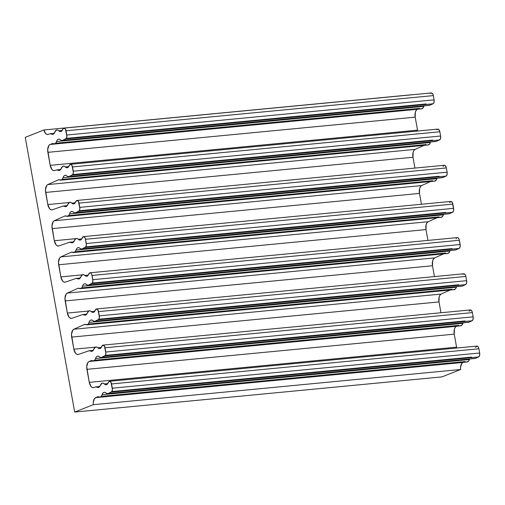 <?xml version="1.0" encoding="UTF-8"?>
<svg xmlns="http://www.w3.org/2000/svg" width="505" height="505" viewBox="0 0 505 505"><rect width="100%" height="100%" fill="white"/><g stroke="black" fill="none" stroke-linecap="round" stroke-linejoin="round"><path stroke-width="0.76" d="M87.308 324.715A5.744 3.068 84.5 0 1 86.847 324.829A5.744 3.068 84.5 0 1 85.825 324.614L84.266 324.545A5.744 3.068 84.5 0 1 84.802 324.399A5.744 3.068 84.5 0 1 85.825 324.614L454.645 289.535L87.308 324.715A5.744 3.068 84.5 0 0 89.05 322.386A5.744 3.068 84.5 0 1 91.254 319.943A5.744 3.068 84.5 0 1 92.712 320.441L91.651 319.955L90.603 320.138L89.701 320.984L88.324 323.888L87.308 324.715M86.847 324.829L454.184 289.649A5.744 3.068 -95.5 0 0 454.645 289.535A5.744 3.068 -95.5 0 0 456.387 287.206L89.05 322.386L456.387 287.206L455.661 288.709L453.913 289.649M95.054 321.231A5.744 3.068 84.5 0 1 94.593 321.338A5.744 3.068 84.5 0 1 92.712 320.441L93.867 321.256L95.054 321.231L462.391 286.045L95.054 321.231A5.744 3.068 84.5 0 0 95.129 321.199L462.466 286.013L465.559 284.618A3.358 1.793 -95.5 0 0 466.639 280.679L465.875 276.431A3.358 1.793 -95.5 0 0 463.836 273.767L465.288 274.77L465.875 276.431L98.538 311.617L465.875 276.431L466.639 280.679L99.302 315.865L466.639 280.679L466.563 283.16L465.559 284.618L98.222 319.804L465.559 284.618L462.466 286.013L95.129 321.199A5.744 3.068 84.5 0 1 95.054 321.231M94.593 321.338L461.93 286.158A5.744 3.068 -95.5 0 0 462.391 286.045A5.744 3.068 -95.5 0 0 462.466 286.013A5.744 3.068 84.5 0 1 462.391 286.045L461.204 286.07M95.262 310.24A5.744 3.068 84.5 0 1 93.602 312.33A5.744 3.068 84.5 0 1 93.141 312.443A5.744 3.068 84.5 0 1 91.304 311.598L94.776 311.263L91.304 311.598L92.44 312.361L93.602 312.33L95.262 310.24A3.358 1.793 84.5 0 1 96.499 308.953A3.358 1.793 84.5 0 1 98.538 311.617L99.302 315.865A3.358 1.793 84.5 0 1 98.222 319.804L95.129 321.199L98.816 319.274L99.397 317.146L97.951 309.956L96.493 308.953L95.262 310.24M87.352 312.955A5.744 3.068 84.5 0 1 85.692 315.044A5.744 3.068 84.5 0 1 85.231 315.158A5.744 3.068 84.5 0 1 84.045 314.855L86.336 314.634L84.045 314.855L85.692 315.044L87.352 312.955A5.744 3.068 84.5 0 1 89.473 310.752A5.744 3.068 84.5 0 1 91.304 311.598L90.212 310.846L89.095 310.84L87.352 312.955M80.8 288.551A5.744 3.068 84.5 0 1 80.339 288.664A5.744 3.068 84.5 0 1 79.317 288.45L77.757 288.374A5.744 3.068 84.5 0 1 78.294 288.235A5.744 3.068 84.5 0 1 79.317 288.45L448.137 253.371L80.8 288.551A5.744 3.068 84.5 0 0 82.542 286.221A5.744 3.068 84.5 0 1 84.745 283.778A5.744 3.068 84.5 0 1 86.204 284.277L85.143 283.785L84.095 283.974L83.192 284.82L81.816 287.724L80.8 288.551M80.339 288.664L447.676 253.478A5.744 3.068 -95.5 0 0 448.137 253.371A5.744 3.068 -95.5 0 0 449.879 251.035L82.542 286.221L449.879 251.035L449.153 252.538L447.405 253.485M88.545 285.06A5.744 3.068 84.5 0 1 88.085 285.173A5.744 3.068 84.5 0 1 86.204 284.277L87.359 285.085L88.545 285.06L455.882 249.88L88.545 285.06A5.744 3.068 84.5 0 0 88.621 285.028L455.958 249.849L459.051 248.454A3.358 1.793 -95.5 0 0 460.131 244.515L459.367 240.266A3.358 1.793 -95.5 0 0 457.328 237.602L89.997 272.788A3.358 1.793 84.5 0 1 92.03 275.452L459.367 240.266L92.03 275.452L92.794 279.694L460.131 244.515L92.794 279.694A3.358 1.793 84.5 0 1 91.714 283.633L459.051 248.454L91.714 283.633L88.621 285.028A5.744 3.068 84.5 0 1 88.545 285.06M88.085 285.173L455.422 249.988A5.744 3.068 -95.5 0 0 455.882 249.88A5.744 3.068 -95.5 0 0 455.958 249.849L88.621 285.028L92.308 283.109L92.888 280.982L91.796 274.556L91.001 273.211L89.985 272.788A3.358 1.793 84.5 0 0 88.754 274.076A5.744 3.068 84.5 0 1 87.094 276.166A5.744 3.068 84.5 0 1 86.633 276.279A5.744 3.068 84.5 0 1 84.802 275.433L88.268 275.099L84.802 275.433L85.932 276.197L87.094 276.166L89.985 272.788M80.844 276.791A5.744 3.068 84.5 0 1 79.184 278.88A5.744 3.068 84.5 0 1 78.723 278.994A5.744 3.068 84.5 0 1 77.536 278.684L79.828 278.47L77.536 278.684L79.184 278.88L80.844 276.791A5.744 3.068 84.5 0 1 82.965 274.587A5.744 3.068 84.5 0 1 84.802 275.433L83.704 274.682L82.586 274.669L80.844 276.791M74.292 252.386A5.744 3.068 84.5 0 1 73.831 252.5A5.744 3.068 84.5 0 1 72.808 252.279L71.249 252.21A5.744 3.068 84.5 0 1 71.786 252.064A5.744 3.068 84.5 0 1 72.808 252.279L441.629 217.2L74.292 252.386A5.744 3.068 84.5 0 0 76.034 250.057A5.744 3.068 84.5 0 1 78.237 247.608A5.744 3.068 84.5 0 1 79.695 248.113L78.635 247.62L77.587 247.81L76.691 248.656L75.308 251.559L74.292 252.386M73.831 252.5L441.168 217.314A5.744 3.068 -95.5 0 0 441.629 217.2A5.744 3.068 -95.5 0 0 443.371 214.871L76.034 250.057L443.371 214.871L442.645 216.374L440.897 217.314M82.037 248.896A5.744 3.068 84.5 0 1 81.576 249.009A5.744 3.068 84.5 0 1 79.695 248.113L80.851 248.921L82.037 248.896L449.374 213.71L82.037 248.896A5.744 3.068 84.5 0 0 82.113 248.864L449.45 213.678L452.543 212.283A3.358 1.793 -95.5 0 0 453.623 208.344L452.859 204.102A3.358 1.793 -95.5 0 0 450.826 201.438L83.489 236.618A3.358 1.793 84.5 0 1 85.522 239.282L452.859 204.102L85.522 239.282L86.286 243.53L453.623 208.344L86.286 243.53A3.358 1.793 84.5 0 1 85.206 247.469L452.543 212.283L85.206 247.469L82.113 248.864A5.744 3.068 84.5 0 1 82.037 248.896M81.576 249.009L448.913 213.823A5.744 3.068 -95.5 0 0 449.374 213.71A5.744 3.068 -95.5 0 0 449.45 213.678L82.113 248.864L85.799 246.939L86.387 244.811L85.288 238.392L84.493 237.047L83.477 236.624A3.358 1.793 84.5 0 0 82.246 237.905A5.744 3.068 84.5 0 1 80.585 239.995A5.744 3.068 84.5 0 1 80.125 240.109A5.744 3.068 84.5 0 1 78.294 239.263L81.76 238.934L78.294 239.263L79.43 240.033L80.585 239.995L83.477 236.624M74.336 240.626A5.744 3.068 84.5 0 1 72.676 242.716A5.744 3.068 84.5 0 1 72.215 242.823A5.744 3.068 84.5 0 1 71.035 242.52L73.32 242.299L71.035 242.52L72.676 242.716L74.336 240.626A5.744 3.068 84.5 0 1 76.463 238.423A5.744 3.068 84.5 0 1 78.294 239.263L77.196 238.511L76.078 238.505L74.336 240.626M67.784 216.222A5.744 3.068 84.5 0 1 67.323 216.329A5.744 3.068 84.5 0 1 66.3 216.115L64.741 216.045A5.744 3.068 84.5 0 1 65.278 215.9A5.744 3.068 84.5 0 1 66.3 216.115L435.121 181.036L67.784 216.222A5.744 3.068 84.5 0 0 69.526 213.886A5.744 3.068 84.5 0 1 71.729 211.443A5.744 3.068 84.5 0 1 73.187 211.942L72.127 211.456L71.085 211.645L70.182 212.485L68.8 215.389L67.784 216.222M67.323 216.329L434.66 181.15A5.744 3.068 -95.5 0 0 435.121 181.036A5.744 3.068 -95.5 0 0 436.863 178.707L69.526 213.886L436.863 178.707L436.137 180.209L434.388 181.15M75.529 212.731A5.744 3.068 84.5 0 1 75.068 212.839A5.744 3.068 84.5 0 1 73.187 211.942L74.349 212.757L75.529 212.731L442.866 177.545L75.529 212.731A5.744 3.068 84.5 0 0 75.605 212.7L442.942 177.514L446.035 176.119A3.358 1.793 -95.5 0 0 447.114 172.18L446.351 167.931A3.358 1.793 -95.5 0 0 444.318 165.268L445.322 165.697L446.351 167.931L79.02 203.117L446.351 167.931L447.114 172.18L79.784 207.366L447.114 172.18L447.045 174.661L446.035 176.119L78.698 211.305L446.035 176.119L442.942 177.514L75.605 212.7A5.744 3.068 84.5 0 1 75.529 212.731M75.068 212.839L442.405 177.659A5.744 3.068 -95.5 0 0 442.866 177.545A5.744 3.068 -95.5 0 0 442.942 177.514A5.744 3.068 84.5 0 1 442.866 177.545L441.686 177.571M75.737 201.741A5.744 3.068 84.5 0 1 74.077 203.831A5.744 3.068 84.5 0 1 73.616 203.944A5.744 3.068 84.5 0 1 71.786 203.098L75.251 202.77L71.786 203.098L72.922 203.862L74.077 203.831L75.737 201.741A3.358 1.793 84.5 0 1 76.981 200.453A3.358 1.793 84.5 0 1 79.02 203.117L79.784 207.366A3.358 1.793 84.5 0 1 78.698 211.305L75.605 212.7L79.291 210.774L79.878 208.647L78.426 201.457L76.968 200.453L75.737 201.741M67.828 204.456A5.744 3.068 84.5 0 1 66.168 206.545A5.744 3.068 84.5 0 1 65.707 206.659A5.744 3.068 84.5 0 1 64.526 206.356L66.811 206.135L64.526 206.356L66.168 206.545L67.828 204.456A5.744 3.068 84.5 0 1 69.955 202.252A5.744 3.068 84.5 0 1 71.786 203.098L70.687 202.347L69.57 202.341L67.828 204.456M61.282 180.051A5.744 3.068 84.5 0 1 60.821 180.165A5.744 3.068 84.5 0 1 59.792 179.95L58.233 179.881A5.744 3.068 84.5 0 1 58.769 179.736A5.744 3.068 84.5 0 1 59.792 179.95L428.619 144.872L61.282 180.051A5.744 3.068 84.5 0 0 63.018 177.722A5.744 3.068 84.5 0 1 65.221 175.279A5.744 3.068 84.5 0 1 66.679 175.778L65.618 175.285L64.577 175.475L63.674 176.321L62.292 179.225L61.282 180.051M60.821 180.165L428.152 144.979A5.744 3.068 -95.5 0 0 428.619 144.872A5.744 3.068 -95.5 0 0 430.355 142.536L63.018 177.722L430.355 142.536L429.629 144.039L427.88 144.986M69.021 176.561A5.744 3.068 84.5 0 1 68.56 176.674A5.744 3.068 84.5 0 1 66.679 175.778L67.84 176.586L69.021 176.561L436.358 141.381L69.021 176.561A5.744 3.068 84.5 0 0 69.097 176.529L436.434 141.349L439.527 139.954A3.358 1.793 -95.5 0 0 440.613 136.015L439.849 131.767A3.358 1.793 -95.5 0 0 437.81 129.103L438.813 129.532L439.849 131.767L72.512 166.953L439.849 131.767L440.613 136.015L73.275 171.195L440.613 136.015L440.537 138.496L439.527 139.954L72.19 175.134L439.527 139.954L436.434 141.349L69.097 176.529A5.744 3.068 84.5 0 1 69.021 176.561M68.56 176.674L435.897 141.488A5.744 3.068 -95.5 0 0 436.358 141.381A5.744 3.068 -95.5 0 0 436.434 141.349A5.744 3.068 84.5 0 1 436.358 141.381L435.177 141.406M69.229 165.577A5.744 3.068 84.5 0 1 67.569 167.666A5.744 3.068 84.5 0 1 67.108 167.78A5.744 3.068 84.5 0 1 65.278 166.934L68.743 166.6L65.278 166.934L66.414 167.698L67.569 167.666L69.229 165.577A3.358 1.793 84.5 0 1 70.473 164.289A3.358 1.793 84.5 0 1 72.512 166.953L73.275 171.195A3.358 1.793 84.5 0 1 72.19 175.134L69.097 176.529L72.783 174.61L73.37 172.483L71.925 165.293L70.466 164.289L69.229 165.577M61.326 168.291A5.744 3.068 84.5 0 1 59.659 170.381A5.744 3.068 84.5 0 1 59.199 170.494A5.744 3.068 84.5 0 1 58.018 170.185L60.303 169.97L58.018 170.185L59.659 170.381L61.326 168.291A5.744 3.068 84.5 0 1 63.447 166.088A5.744 3.068 84.5 0 1 65.278 166.934L64.179 166.183L63.062 166.17L61.326 168.291M54.774 143.887A5.744 3.068 84.5 0 1 54.313 144.001A5.744 3.068 84.5 0 1 53.29 143.78L51.725 143.71A5.744 3.068 84.5 0 1 52.261 143.565A5.744 3.068 84.5 0 1 53.29 143.78L422.111 108.701L54.774 143.887A5.744 3.068 84.5 0 0 56.516 141.558A5.744 3.068 84.5 0 1 58.713 139.109A5.744 3.068 84.5 0 1 60.177 139.614L59.11 139.121L58.069 139.311L57.166 140.156L55.784 143.06L54.774 143.887M54.313 144.001L421.65 108.815A5.744 3.068 -95.5 0 0 422.111 108.701A5.744 3.068 -95.5 0 0 423.846 106.372L56.516 141.558L423.846 106.372L423.121 107.874L421.372 108.821M62.513 140.396A5.744 3.068 84.5 0 1 62.052 140.51A5.744 3.068 84.5 0 1 60.177 139.614L61.332 140.422L62.513 140.396L429.85 105.21L62.513 140.396A5.744 3.068 84.5 0 0 62.595 140.365L429.925 105.179L433.019 103.784A3.358 1.793 -95.5 0 0 434.104 99.845L433.341 95.603A3.358 1.793 -95.5 0 0 431.302 92.939L432.753 93.943L433.341 95.603L66.004 130.782L433.341 95.603L434.104 99.845L66.767 135.031L434.104 99.845L434.029 102.326L433.019 103.784L65.682 138.97L433.019 103.784L429.925 105.179L62.595 140.365A5.744 3.068 84.5 0 1 62.513 140.396M62.052 140.51L429.389 105.324A5.744 3.068 -95.5 0 0 429.85 105.21A5.744 3.068 -95.5 0 0 429.925 105.179A5.744 3.068 84.5 0 1 429.85 105.21L428.669 105.236M62.721 129.406A5.744 3.068 84.5 0 1 61.061 131.502A5.744 3.068 84.5 0 1 60.6 131.609A5.744 3.068 84.5 0 1 58.769 130.77L62.241 130.435L58.769 130.77L59.906 131.534L61.061 131.502L62.721 129.406A3.358 1.793 84.5 0 1 63.965 128.119A3.358 1.793 84.5 0 1 66.004 130.782L66.767 135.031A3.358 1.793 84.5 0 1 65.682 138.97L62.595 140.365L66.275 138.439L66.862 136.312L65.416 129.129L63.958 128.125L62.721 129.406M54.818 132.127A5.744 3.068 84.5 0 1 53.151 134.216A5.744 3.068 84.5 0 1 52.69 134.324A5.744 3.068 84.5 0 1 51.51 134.021L53.795 133.8L51.51 134.021L53.151 134.216L54.818 132.127A5.744 3.068 84.5 0 1 56.939 129.924A5.744 3.068 84.5 0 1 58.769 130.77L57.677 130.012L56.554 130.006L54.818 132.127M100.325 397.05A5.744 3.068 84.5 0 1 99.864 397.164A5.744 3.068 84.5 0 1 98.841 396.949L97.276 396.873A5.744 3.068 84.5 0 1 97.819 396.734A5.744 3.068 84.5 0 1 98.841 396.949L467.662 361.864L100.325 397.05A5.744 3.068 84.5 0 0 102.067 394.721A5.744 3.068 84.5 0 1 104.264 392.278A5.744 3.068 84.5 0 1 105.728 392.776L104.661 392.284L103.62 392.473L102.717 393.319L101.335 396.223L100.325 397.05M99.864 397.164L467.201 361.978A5.744 3.068 -95.5 0 0 467.662 361.864A5.744 3.068 -95.5 0 0 469.404 359.535L102.067 394.721L469.404 359.535L468.672 361.037L466.923 361.984M108.064 393.559A5.744 3.068 84.5 0 1 107.603 393.673A5.744 3.068 84.5 0 1 105.728 392.776L106.883 393.584L108.064 393.559L475.401 358.38L108.064 393.559A5.744 3.068 84.5 0 0 108.146 393.528L475.476 358.348L478.57 356.953A3.358 1.793 -95.5 0 0 479.655 353.014L478.891 348.766A3.358 1.793 -95.5 0 0 476.853 346.102L478.304 347.105L478.891 348.766L111.554 383.952L478.891 348.766L479.655 353.014L112.318 388.194L479.655 353.014L479.58 355.495L478.57 356.953L111.233 392.132L478.57 356.953L475.476 358.348L108.146 393.528A5.744 3.068 84.5 0 1 108.064 393.559M107.603 393.673L474.94 358.487A5.744 3.068 -95.5 0 0 475.401 358.38A5.744 3.068 -95.5 0 0 475.476 358.348A5.744 3.068 84.5 0 1 475.401 358.38L474.22 358.405M108.278 382.575A5.744 3.068 84.5 0 1 106.612 384.665A5.744 3.068 84.5 0 1 106.151 384.778A5.744 3.068 84.5 0 1 104.32 383.933L107.792 383.598L104.32 383.933L105.457 384.696L106.612 384.665L108.278 382.575A3.358 1.793 84.5 0 1 109.516 381.288A3.358 1.793 84.5 0 1 111.554 383.952L112.318 388.194A3.358 1.793 84.5 0 1 111.233 392.132L108.146 393.528L111.832 391.609L112.413 389.481L110.967 382.291L109.509 381.288L108.278 382.575M100.369 385.29A5.744 3.068 84.5 0 1 98.709 387.379A5.744 3.068 84.5 0 1 98.248 387.493A5.744 3.068 84.5 0 1 97.061 387.183L99.346 386.969L97.061 387.183L98.709 387.379L100.369 385.29A5.744 3.068 84.5 0 1 102.49 383.087A5.744 3.068 84.5 0 1 104.32 383.933L103.228 383.181L102.105 383.169L100.369 385.29M93.816 360.886A5.744 3.068 84.5 0 1 93.356 360.999A5.744 3.068 84.5 0 1 92.333 360.778L90.767 360.709A5.744 3.068 84.5 0 1 91.31 360.564A5.744 3.068 84.5 0 1 92.333 360.778L461.153 325.7L93.816 360.886A5.744 3.068 84.5 0 0 95.559 358.55A5.744 3.068 84.5 0 1 97.762 356.107A5.744 3.068 84.5 0 1 99.22 356.612L98.153 356.12L97.111 356.309L96.209 357.155L94.833 360.059L93.816 360.886M93.356 360.999L460.693 325.813A5.744 3.068 -95.5 0 0 461.153 325.7A5.744 3.068 -95.5 0 0 462.896 323.37L95.559 358.55L462.896 323.37L462.163 324.873L460.421 325.813M101.562 357.395A5.744 3.068 84.5 0 1 101.101 357.508A5.744 3.068 84.5 0 1 99.22 356.612L100.375 357.42L101.562 357.395L468.892 322.209L101.562 357.395A5.744 3.068 84.5 0 0 101.638 357.363L468.975 322.177L472.068 320.782A3.358 1.793 -95.5 0 0 473.147 316.843L472.383 312.601A3.358 1.793 -95.5 0 0 470.344 309.937L471.796 310.941L472.383 312.601L105.046 347.781L472.383 312.601L473.147 316.843L105.81 352.029L473.147 316.843L473.071 319.324L472.068 320.782L104.731 355.968L472.068 320.782L468.975 322.177L101.638 357.363A5.744 3.068 84.5 0 1 101.562 357.395M101.101 357.508L468.432 322.323A5.744 3.068 -95.5 0 0 468.892 322.209A5.744 3.068 -95.5 0 0 468.975 322.177A5.744 3.068 84.5 0 1 468.892 322.209L467.712 322.234M101.77 346.405A5.744 3.068 84.5 0 1 100.104 348.494A5.744 3.068 84.5 0 1 99.643 348.608A5.744 3.068 84.5 0 1 97.812 347.762L101.284 347.434L97.812 347.762L98.948 348.532L100.104 348.494L101.77 346.405A3.358 1.793 84.5 0 1 103.007 345.117A3.358 1.793 84.5 0 1 105.046 347.781L105.81 352.029A3.358 1.793 84.5 0 1 104.731 355.968L101.638 357.363L105.324 355.438L105.905 353.311L104.459 346.121L103.001 345.117L101.77 346.405M93.861 349.125A5.744 3.068 84.5 0 1 92.2 351.215A5.744 3.068 84.5 0 1 91.74 351.322A5.744 3.068 84.5 0 1 90.553 351.019L92.844 350.798L90.553 351.019L92.2 351.215L93.861 349.125A5.744 3.068 84.5 0 1 95.982 346.922A5.744 3.068 84.5 0 1 97.812 347.762L96.72 347.011L95.596 347.004L93.861 349.125M85.358 324.437L84.266 324.545L73.831 329.241L441.168 294.061L450.094 290.04L441.168 294.061A6.704 3.579 -95.5 0 0 439.009 301.921L71.672 337.106A6.704 3.579 84.5 0 1 73.831 329.241L441.168 294.061L439.981 295.116L439.161 296.972L439.009 301.921L71.672 337.106L73.856 349.226L95.224 347.181L73.856 349.226L75.649 353.405L76.987 354.409L78.363 354.441A6.704 3.579 84.5 0 1 77.921 354.542A6.704 3.579 84.5 0 1 73.856 349.226L71.483 334.544L72.644 330.295L73.831 329.241L84.266 324.545L85.358 324.437M440.96 312.753L439.009 301.921L440.96 312.753M78.363 354.441L88.987 350.798A5.744 3.068 84.5 0 1 89.372 350.71A5.744 3.068 84.5 0 1 90.553 351.019L88.987 350.798L78.363 354.441M91.866 360.608L89.069 361.479L456.406 326.293A6.704 3.579 -95.5 0 0 454.248 334.152L86.91 369.338A6.704 3.579 84.5 0 1 89.069 361.479L456.406 326.293L455.22 327.347L454.393 329.203L454.248 334.152L86.91 369.338L89.246 382.342L456.583 347.156L454.248 334.152L456.583 347.156A6.704 3.579 -95.5 0 0 456.772 348.027L456.583 347.156L89.246 382.342L91.039 386.521L92.377 387.518L93.76 387.556A6.704 3.579 84.5 0 1 93.311 387.657A6.704 3.579 84.5 0 1 89.246 382.342L86.715 366.775L87.883 362.533L89.069 361.479L91.866 360.608M93.76 387.556L95.495 386.963A5.744 3.068 84.5 0 1 95.881 386.88A5.744 3.068 84.5 0 1 97.061 387.183L95.495 386.963L93.76 387.556M460.629 369.496L442.014 376.881L74.677 412.061L25.25 137.366L74.677 412.061L93.299 404.682L74.677 412.061L442.014 376.881L460.629 369.496L93.299 404.682L93.261 402.334L94.473 398.578L97.276 396.873L98.368 396.772L95.578 397.643L462.908 362.457A6.704 3.579 -95.5 0 0 460.629 369.496L93.299 404.682A6.704 3.579 84.5 0 1 95.578 397.643L462.908 362.457L461.81 363.398L460.598 367.148M411.209 94.795L43.872 129.981L45.696 133.579L46.94 134.393L48.209 134.393A6.704 3.579 84.5 0 1 47.76 134.488A6.704 3.579 84.5 0 1 43.872 129.981L25.25 137.366L43.872 129.981L411.209 94.795A6.704 3.579 -95.5 0 0 411.221 94.858M48.209 134.393L49.944 133.8A5.744 3.068 84.5 0 1 50.33 133.711A5.744 3.068 84.5 0 1 51.51 134.021L49.944 133.8L48.209 134.393M52.817 143.609L50.02 144.48L417.357 109.295A6.704 3.579 -95.5 0 0 415.198 117.154L47.861 152.34A6.704 3.579 84.5 0 1 50.02 144.48L417.357 109.295L416.177 110.349L415.35 112.205L415.198 117.154L47.861 152.34L50.203 165.343L417.54 130.157L415.198 117.154L417.54 130.157A6.704 3.579 -95.5 0 0 417.73 131.029L417.54 130.157L50.203 165.343L51.996 169.522L53.334 170.52L54.717 170.557A6.704 3.579 84.5 0 1 54.269 170.658A6.704 3.579 84.5 0 1 50.203 165.343L47.672 149.777L48.84 145.535L50.02 144.48L52.817 143.609M54.717 170.557L56.453 169.964A5.744 3.068 84.5 0 1 56.831 169.882A5.744 3.068 84.5 0 1 58.018 170.185L56.453 169.964L54.717 170.557M59.325 179.774L58.233 179.881L47.805 184.577L415.142 149.392L424.061 145.371L415.142 149.392A6.704 3.579 -95.5 0 0 412.983 157.257L45.646 192.437A6.704 3.579 84.5 0 1 47.805 184.577L415.142 149.392L413.955 150.446L413.128 152.308L412.983 157.257L45.646 192.437L47.824 204.563L69.198 202.518L47.824 204.563L49.616 208.742L50.954 209.739L52.337 209.777A6.704 3.579 84.5 0 1 51.889 209.878A6.704 3.579 84.5 0 1 47.824 204.563L45.45 189.874L46.618 185.632L47.805 184.577L58.233 179.881L59.325 179.774M414.927 168.083L412.983 157.257L414.927 168.083M52.337 209.777L62.955 206.128A5.744 3.068 84.5 0 1 63.34 206.046A5.744 3.068 84.5 0 1 64.526 206.356L62.955 206.128L52.337 209.777M65.833 215.938L64.741 216.045L54.313 220.742L421.643 185.562L430.569 181.541L421.643 185.562A6.704 3.579 -95.5 0 0 419.485 193.421L52.154 228.607A6.704 3.579 84.5 0 1 54.313 220.742L421.643 185.562L420.463 186.616L419.636 188.472L419.485 193.421L52.154 228.607L54.332 240.727L75.706 238.682L54.332 240.727L56.124 244.906L57.463 245.91L58.845 245.941A6.704 3.579 84.5 0 1 58.397 246.042A6.704 3.579 84.5 0 1 54.332 240.727L51.958 226.044L53.126 221.796L54.313 220.742L64.741 216.045L65.833 215.938M421.435 204.254L419.485 193.421L421.435 204.254M58.845 245.941L69.463 242.299A5.744 3.068 84.5 0 1 69.848 242.211A5.744 3.068 84.5 0 1 71.035 242.52L69.463 242.299L58.845 245.941M72.341 252.109L71.249 252.21L60.815 256.912L428.152 221.727L437.077 217.706L428.152 221.727A6.704 3.579 -95.5 0 0 425.993 229.586L58.656 264.772A6.704 3.579 84.5 0 1 60.815 256.912L428.152 221.727L426.971 222.781L426.144 224.637L425.993 229.586L58.656 264.772L60.84 276.898L82.214 274.846L60.84 276.898L62.633 281.07L63.971 282.074L65.353 282.112A6.704 3.579 84.5 0 1 64.905 282.207A6.704 3.579 84.5 0 1 60.84 276.898L58.466 262.209L59.634 257.967L60.815 256.912L71.249 252.21L72.341 252.109M427.943 240.418L425.993 229.586L427.943 240.418M65.353 282.112L75.971 278.463A5.744 3.068 84.5 0 1 76.356 278.381A5.744 3.068 84.5 0 1 77.536 278.684L75.971 278.463L65.353 282.112M78.849 288.273L77.757 288.374L67.323 293.077L434.66 257.891L443.586 253.87L434.66 257.891A6.704 3.579 -95.5 0 0 432.501 265.756L65.164 300.936A6.704 3.579 84.5 0 1 67.323 293.077L434.66 257.891L433.479 258.945L432.652 260.807L432.501 265.756L65.164 300.936L67.348 313.062L88.722 311.017L67.348 313.062L69.141 317.241L70.479 318.238L71.862 318.276A6.704 3.579 84.5 0 1 71.413 318.377A6.704 3.579 84.5 0 1 67.348 313.062L64.975 298.373L66.142 294.131L67.323 293.077L77.757 288.374L78.849 288.273M434.452 276.582L432.501 265.756L434.452 276.582M71.862 318.276L82.479 314.628A5.744 3.068 84.5 0 1 82.864 314.546A5.744 3.068 84.5 0 1 84.045 314.855L82.479 314.628L71.862 318.276M430.38 93.564L431.295 92.939L63.965 128.119M424.036 105.835L423.846 106.372M436.888 129.734L437.797 129.103L70.473 164.289M430.544 142.006L430.355 142.536M443.074 166.555L443.819 165.457M437.052 178.17L436.863 178.707M449.583 202.726L450.813 201.438L452.272 202.442L453.724 209.632L453.137 211.759L449.45 213.678A5.744 3.068 84.5 0 1 449.374 213.71L448.188 213.735M443.56 214.335L443.371 214.871M456.091 238.89L456.413 238.234M457.322 237.602L458.338 238.032L459.133 239.376L460.225 245.796L459.645 247.923L455.958 249.849A5.744 3.068 84.5 0 1 455.882 249.88L454.696 249.906M450.069 250.505L449.879 251.035M462.921 274.398L463.83 273.773L96.499 308.953M456.577 286.67L456.387 287.206M469.107 311.225L470.338 309.937L103.007 345.117M475.609 347.389L476.846 346.102L109.516 381.288M469.593 359.005L469.404 359.535M88.173 324.077L452.139 289.214M93.242 350.344L89.398 350.71M105.362 355.381L465.092 320.927M94.681 360.242L458.647 325.384M99.75 386.508L95.906 386.874M111.87 391.545L471.601 357.092M101.189 396.406L465.149 361.548M54.199 133.345L50.349 133.711M66.319 138.383L426.05 103.929M55.638 143.243L419.598 108.386M60.707 169.51L56.857 169.876M72.827 174.547L432.558 140.093M62.147 179.408L426.106 144.55M67.216 205.674L63.365 206.046M444.318 165.268L76.981 200.453M79.329 210.718L439.066 176.258M68.655 215.578L432.615 180.714M73.724 241.844L69.873 242.211M85.837 246.882L445.574 212.428M75.157 251.743L439.123 216.885M80.232 278.009L76.381 278.375M92.346 283.046L452.082 248.593M81.665 287.907L445.631 253.049M86.74 314.173L82.889 314.546M98.854 319.217L458.591 284.757"/></g></svg>
